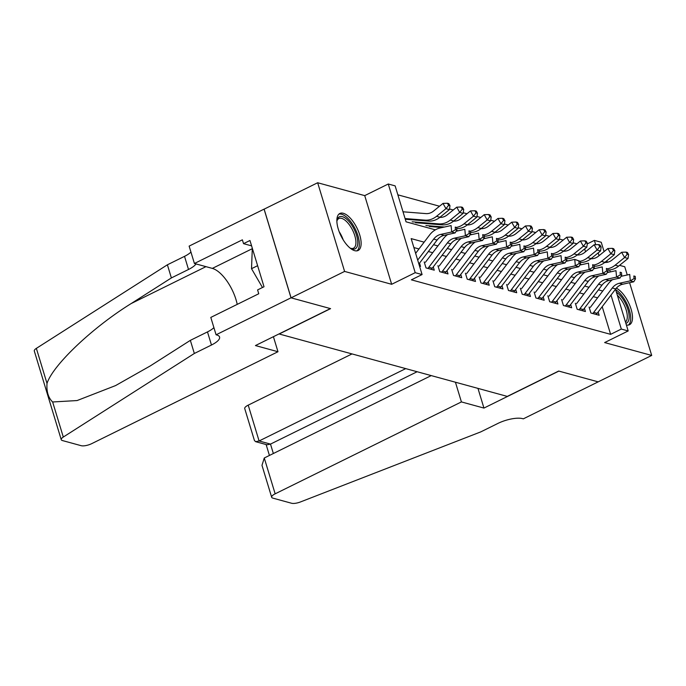 <?xml version="1.0" encoding="UTF-8"?>
<svg xmlns="http://www.w3.org/2000/svg" width="686" height="686" viewBox="0 0 686 686"><rect width="100%" height="100%" fill="white"/><g stroke="black" fill="none" stroke-linecap="round" stroke-linejoin="round"><path stroke-width="1.03" d="M343.317 213.277A20.64 8.901 63.7 0 0 339.862 213.466A20.64 8.901 63.7 0 0 339.484 232.485A20.64 8.901 63.7 0 0 354.671 250.664A20.64 8.901 63.7 0 0 358.126 250.484A20.64 8.901 63.7 0 0 358.504 231.456A20.64 8.901 63.7 0 0 343.317 213.277M587.302 243.882L594.376 240.392L601.245 242.269L604.083 251.599M627.253 274.975L624.757 266.76L619.561 265.345M607.907 262.155L607.23 261.966M615.505 289.2L628.187 330.944L604.64 342.571L651.7 355.442L598.175 381.853L558.67 371.049L507.288 396.405L279.202 333.996L330.583 308.64L291.078 297.835L264.136 209.153L317.661 182.742L344.604 271.424L391.663 284.296L415.21 272.676L388.267 184.002L395.145 185.88L406.061 221.827L435.37 229.844M391.663 284.296L364.72 195.621L317.661 182.742M364.72 195.621L388.267 184.002M576.926 243.822L573.153 242.793M563.18 240.066L559.416 239.037M549.443 236.301L545.679 235.272M535.697 232.545L531.933 231.516M521.96 228.79L518.196 227.752M508.223 225.025L504.45 223.996M494.477 221.269L490.713 220.24M480.74 217.505L476.976 216.476M467.003 213.749L463.23 212.72M453.257 209.993L449.493 208.956M439.52 206.229L397.863 194.833M651.7 355.442L629.602 282.709M291.078 297.835L344.604 271.424M589.085 307.036L590.912 313.022L599.152 315.286L598.158 312.001M575.348 303.272L577.166 309.266L585.415 311.521L584.412 308.246M561.602 299.516L563.429 305.51L571.67 307.765L570.675 304.481M547.865 295.76L549.683 301.746L557.932 304.001L556.938 300.725M534.128 291.996L535.946 297.99L544.187 300.245L543.192 296.969M520.382 288.24L522.209 294.225L530.45 296.489L529.455 293.205M506.645 284.476L508.463 290.47L516.712 292.725L515.709 289.449M492.908 280.72L494.726 286.714L502.967 288.969L501.972 285.685M479.162 276.964L480.98 282.949L489.229 285.205L488.235 281.929M465.425 273.2L467.243 279.193L475.492 281.449L474.489 278.173M451.68 269.444L453.506 275.438L461.747 277.693L460.752 274.409M437.942 265.679L439.76 271.673L448.009 273.928L447.015 270.653M424.205 261.923L426.023 267.917L434.264 270.173L433.269 266.888M585.518 251.753L584.661 248.932M424.137 242.158L411.163 238.608L422.087 274.554L411.377 279.837L610.617 334.348L602.205 306.676M597.592 297.827L593.253 296.635M583.855 294.062L579.507 292.879M570.109 290.307L565.77 289.115M556.372 286.542L552.024 285.359M542.635 282.786L538.287 281.594M528.889 279.031L524.55 277.839M515.152 275.266L510.804 274.083M501.406 271.51L497.067 270.318M487.669 267.746L483.33 266.562M473.932 263.99L469.584 262.807M460.186 260.234L455.847 259.042M446.449 256.47L442.101 255.286M432.712 252.714L428.364 251.522M418.966 248.958L413.881 247.56M419.523 266.134L420.527 266.408L419.532 263.132M628.187 330.944L621.319 329.066L611.003 295.117M610.617 334.348L621.319 329.066M422.087 274.554L415.21 272.676M606.861 260.74L607.333 262.292M609.648 269.924L610.257 271.93M599.032 255.707L598.175 252.877M595.688 244.696L594.376 240.392M602.762 291.027L598.424 289.844M589.025 287.271L584.678 286.079M575.28 283.507L570.941 282.323M561.542 279.751L557.203 278.559M547.805 275.995L543.458 274.803M534.06 272.231L529.721 271.047M520.322 268.475L515.975 267.283M506.585 264.71L502.238 263.527M492.84 260.954L488.501 259.762M479.102 257.199L474.755 256.007M465.357 253.434L461.018 252.251M451.62 249.678L447.281 248.486M437.882 245.914L433.535 244.73M626.378 324.993A20.64 8.901 63.7 0 0 629.499 324.727A20.64 8.901 63.7 0 0 630.408 307.114A20.64 8.901 63.7 0 0 616.337 288.163M417.688 260.097L433.663 239.105A13.231 11.148 105.3 0 1 440.686 234.415L451.68 231.979L451.096 225.557L440.095 227.984A19.843 16.721 -74.7 0 0 429.565 235.024L415.639 253.331M418.872 263.999L437.102 240.049A13.231 11.148 105.3 0 1 444.116 235.358L455.11 232.923L451.68 231.979L455.461 229.69L456.833 230.067L456.593 227.495L455.221 227.117L455.461 229.69M455.221 227.117L456.593 227.495M455.11 232.923L456.833 230.067M403.016 211.794L425.912 213.603A13.231 11.148 -74.7 0 0 433.586 211.048L442.993 203.408L447.418 203.236L448.61 205.337L449.982 205.714L448.79 203.613L447.418 203.236M449.982 205.714L449.399 209.607L439.983 217.239A19.843 16.721 105.3 0 1 428.476 221.072L405.28 219.246M449.399 209.607L445.96 208.664L436.545 216.304A19.843 16.721 105.3 0 1 425.046 220.137L405.066 218.56M448.61 205.337L445.96 208.664L442.993 203.408M336.877 221.346A17.862 7.7 -116.3 0 1 337.04 220.377A17.862 7.7 -116.3 0 1 338.387 217.539A17.862 7.7 -116.3 0 1 352.853 226.929A17.862 7.7 -116.3 0 1 356.171 248.092A17.862 7.7 -116.3 0 1 350.923 248.512A17.862 7.7 -116.3 0 1 350.057 248.049M350.229 248.152A16.541 7.134 63.7 0 0 353.53 248.178A16.541 7.134 63.7 0 0 354.448 247.492A16.541 7.134 63.7 0 0 352.004 229.03A16.541 7.134 63.7 0 0 338.893 218.517A16.541 7.134 63.7 0 0 337.975 219.194A16.541 7.134 63.7 0 0 336.903 221.149M356.943 250.844A20.511 8.841 63.7 0 0 357.492 250.356A20.511 8.841 63.7 0 0 354.842 228.172A20.511 8.841 63.7 0 0 338.85 214.178M252.311 248.221L251.522 268.689L262.472 287.511M257.61 265.688L251.522 268.689M616.405 292.159A17.862 7.7 -116.3 0 1 627.236 307.542A17.862 7.7 -116.3 0 1 627.544 322.343A17.862 7.7 -116.3 0 1 625.872 323.329M625.486 322.043A16.541 7.134 63.7 0 0 625.821 321.734A16.541 7.134 63.7 0 0 626.026 309.48A16.541 7.134 63.7 0 0 617.34 295.229M628.316 325.087A20.511 8.841 63.7 0 0 628.865 324.607A20.511 8.841 63.7 0 0 628.385 307.277A20.511 8.841 63.7 0 0 615.651 289.681M277.976 351.729L91.718 443.645A7.94 2.555 163.1 0 1 81.171 445.686L62.417 440.549A7.94 2.555 163.1 0 1 61.243 439.692A7.94 2.555 163.1 0 1 63.301 437.042L194.335 353.479L211.468 345.024A18.522 5.968 163.1 0 0 219.571 337.015A18.522 5.968 163.1 0 0 216.836 335L216.081 334.794L291.01 297.818L330.378 308.589L255.441 345.564L277.976 351.729L273.414 336.697M61.243 439.692L34.3 351.009A7.94 2.555 -16.9 0 1 36.358 348.368L167.393 264.796L171.38 277.924L131.198 303.546C92.601 327.402 52.848 365.124 47.008 383.431C46.416 391.637 48.294 397.811 52.642 401.979L77.089 400.555L115.557 385.592L150.174 365.981L190.348 340.359L207.481 331.904A18.522 5.968 163.1 0 0 213.903 327.642M190.348 340.359L194.335 353.479M167.393 264.796L184.525 256.35A18.522 5.968 163.1 0 0 190.948 252.079M196.016 263.93A18.522 5.968 163.1 0 1 188.513 269.469L171.38 277.924M291.01 297.818L264.067 209.136L189.13 246.111L194.412 263.493L242.372 239.826L243.539 243.659L251.59 245.862M216.081 334.794L210.799 317.421L258.751 293.754L257.593 289.921L264.016 286.748L249.961 240.494L243.539 243.659M194.412 263.493L212.343 268.398A29.772 12.837 -116.3 0 1 237.219 304.378M352.021 353.925L248.212 405.143L259.094 440.978L270.498 444.099L273.354 453.506M405.735 368.614L259.094 440.978L255.638 441.673L267.043 444.794L270.498 444.099L417.139 371.735M598.243 381.87L558.876 371.1L483.947 408.076L461.412 401.919L275.155 493.826A7.94 2.555 163.1 0 0 271.673 497.264A7.94 2.555 163.1 0 0 272.848 498.122L291.601 503.258A7.94 2.555 163.1 0 0 300.494 501.938L480.826 431.863L497.95 423.408A18.522 5.968 -16.9 0 1 522.561 418.64L523.315 418.846L598.235 381.828M483.947 408.076L477.962 388.379M461.412 401.919L455.427 382.213M431.245 375.594L264.264 457.999L275.155 493.826M255.638 441.673L254.429 440.498L244.73 408.582A7.94 2.555 -16.9 0 1 248.212 405.143M271.673 497.264L261.983 465.348L264.264 457.999M427.824 268.406A9.261 7.803 -74.7 0 0 428.827 267.274L447.401 242.87A13.231 11.148 105.3 0 1 454.424 238.171L465.417 235.744L464.834 229.313L456.121 231.242M431.254 269.349A9.261 7.803 -74.7 0 0 432.266 268.209L450.839 243.804A13.231 11.148 105.3 0 1 457.862 239.114L468.855 236.679L465.417 235.744L469.198 233.446L470.57 233.823L470.339 231.251L468.967 230.873L469.198 233.446M468.967 230.873L470.339 231.251M447.589 234.586A19.843 16.721 -74.7 0 0 443.31 238.788L425.44 262.258M468.855 236.679L470.57 233.823M441.561 272.162A9.261 7.803 -74.7 0 0 442.573 271.03L461.146 246.626A13.231 11.148 105.3 0 1 468.161 241.935L479.162 239.5L478.571 233.077L469.867 234.998M445 273.105A9.261 7.803 -74.7 0 0 446.003 271.973L464.576 247.569A13.231 11.148 105.3 0 1 471.599 242.87L482.592 240.443L479.162 239.5L482.935 237.21L484.316 237.588L484.076 235.015L482.704 234.638L482.935 237.21M482.704 234.638L484.076 235.015M461.335 238.342A19.843 16.721 -74.7 0 0 457.048 242.544L439.177 266.022M482.592 240.443L484.316 237.588M455.298 275.926A9.261 7.803 -74.7 0 0 456.31 274.794L474.883 250.39A13.231 11.148 105.3 0 1 481.906 245.691L492.9 243.264L492.316 236.833L483.604 238.762M458.737 276.861A9.261 7.803 -74.7 0 0 459.749 275.729L478.322 251.325A13.231 11.148 105.3 0 1 485.336 246.634L496.338 244.199L492.9 243.264L496.681 240.966L498.053 241.343L497.822 238.771L496.441 238.394L496.681 240.966M496.441 238.394L497.822 238.771M475.072 242.107A19.843 16.721 -74.7 0 0 470.785 246.308L452.923 269.778M496.338 244.199L498.053 241.343M469.044 279.682A9.261 7.803 -74.7 0 0 470.056 278.55L488.621 254.146A13.231 11.148 105.3 0 1 495.644 249.455L506.637 247.02L506.054 240.589L497.35 242.518M472.474 280.625A9.261 7.803 -74.7 0 0 473.486 279.494L492.059 255.089A13.231 11.148 105.3 0 1 499.082 250.39L510.075 247.963L506.637 247.02L510.418 244.73L511.79 245.099L511.559 242.535L510.187 242.158L510.418 244.73M510.187 242.158L511.559 242.535M488.818 245.862A19.843 16.721 -74.7 0 0 484.53 250.064L466.66 273.543M510.075 247.963L511.79 245.099M439.82 217.376A13.231 11.148 -74.7 0 0 447.323 214.804L456.739 207.172L461.163 206.992L462.347 209.093L463.719 209.47L462.536 207.369L461.163 206.992M463.719 209.47L463.136 213.363L453.72 221.003A19.843 16.721 105.3 0 1 442.221 224.837L415.596 222.736M463.136 213.363L459.706 212.42L450.29 220.06A19.843 16.721 105.3 0 1 438.783 223.893L412.157 221.792M462.347 209.093L459.706 212.42L456.739 207.172M453.557 221.132A13.231 11.148 -74.7 0 0 461.061 218.568L470.476 210.928L474.901 210.756L476.084 212.857L477.465 213.235L476.273 211.134L474.901 210.756M477.465 213.235L476.873 217.119L467.466 224.759A19.843 16.721 105.3 0 1 456.705 228.635M476.873 217.119L473.443 216.184L464.028 223.825A19.843 16.721 105.3 0 1 456.464 227.426M444.468 227.023L425.895 225.557M442.238 227.512L429.333 226.491M476.084 212.857L473.443 216.184L470.476 210.928M467.303 224.897A13.231 11.148 -74.7 0 0 474.806 222.324L484.222 214.684L488.638 214.512L489.83 216.613L491.202 216.99L490.018 214.889L488.638 214.512M491.202 216.99L490.619 220.883L481.203 228.524A19.843 16.721 105.3 0 1 470.442 232.391M490.619 220.883L487.18 219.94L477.773 227.581A19.843 16.721 105.3 0 1 470.202 231.191M458.214 230.779L456.482 230.642M489.83 216.613L487.18 219.94L484.222 214.684M481.04 228.652A13.231 11.148 -74.7 0 0 488.543 226.08L497.959 218.448L502.384 218.277L503.567 220.377L504.939 220.755L503.756 218.645L502.384 218.277M504.939 220.755L504.356 224.639L494.949 232.28A19.843 16.721 105.3 0 1 484.179 236.155M504.356 224.639L500.926 223.705L491.51 231.336A19.843 16.721 105.3 0 1 483.947 234.946M471.951 234.535L470.227 234.398M503.567 220.377L500.926 223.705L497.959 218.448M482.781 283.447A9.261 7.803 -74.7 0 0 483.793 282.306L502.366 257.902A13.231 11.148 105.3 0 1 509.389 253.211L520.382 250.776L519.791 244.353L511.087 246.274M486.22 284.381A9.261 7.803 -74.7 0 0 487.223 283.249L505.796 258.845A13.231 11.148 105.3 0 1 512.819 254.154L523.812 251.719L520.382 250.776L524.155 248.486L525.536 248.864L525.296 246.291L523.924 245.914L524.155 248.486M523.924 245.914L525.296 246.291M502.555 249.627A19.843 16.721 -74.7 0 0 498.268 253.82L480.406 277.298M523.812 251.719L525.536 248.864M494.778 232.408A13.231 11.148 -74.7 0 0 502.289 229.844L511.696 222.204L516.121 222.032L517.304 224.133L518.685 224.511L517.493 222.41L516.121 222.032M518.685 224.511L518.102 228.404L508.686 236.035A19.843 16.721 105.3 0 1 497.925 239.911M518.102 228.404L514.663 227.46L505.248 235.101A19.843 16.721 105.3 0 1 497.684 238.711M485.688 238.299L483.964 238.162M517.304 224.133L514.663 227.46L511.696 222.204M496.527 287.202A9.261 7.803 -74.7 0 0 497.53 286.071L516.104 261.666A13.231 11.148 105.3 0 1 523.126 256.967L534.12 254.54L533.537 248.109L524.824 250.038M499.957 288.146A9.261 7.803 -74.7 0 0 500.969 287.005L519.542 262.601A13.231 11.148 105.3 0 1 526.565 257.91L537.558 255.475L534.12 254.54L537.901 252.242L539.273 252.62L539.042 250.047L537.67 249.67L537.901 252.242M537.67 249.67L539.042 250.047M516.292 253.383A19.843 16.721 -74.7 0 0 512.005 257.584L494.143 281.054M537.558 255.475L539.273 252.62M508.523 236.173A13.231 11.148 -74.7 0 0 516.026 233.6L525.442 225.96L529.866 225.788L531.05 227.889L532.422 228.267L531.238 226.166L529.866 225.788M532.422 228.267L531.839 232.16L522.423 239.8A19.843 16.721 105.3 0 1 511.662 243.667M531.839 232.16L528.4 231.216L518.993 238.857A19.843 16.721 105.3 0 1 511.43 242.467M499.434 242.055L497.702 241.918M531.05 227.889L528.4 231.216L525.442 225.96M510.264 290.958A9.261 7.803 -74.7 0 0 511.276 289.826L529.849 265.422A13.231 11.148 105.3 0 1 536.864 260.731L547.865 258.296L547.274 251.865L538.57 253.794M513.703 291.902A9.261 7.803 -74.7 0 0 514.706 290.77L533.279 266.365A13.231 11.148 105.3 0 1 540.302 261.666L551.295 259.239L547.865 258.296L551.638 256.007L553.01 256.384L552.779 253.811L551.407 253.434L551.638 256.007M551.407 253.434L552.779 253.811M530.038 257.139A19.843 16.721 -74.7 0 0 525.75 261.34L507.88 284.819M551.295 259.239L553.01 256.384M522.26 239.929A13.231 11.148 -74.7 0 0 529.764 237.365L539.179 229.724L543.604 229.553L544.787 231.654L546.159 232.031L544.976 229.93L543.604 229.553M546.159 232.031L545.576 235.915L536.169 243.556A19.843 16.721 105.3 0 1 525.399 247.432M545.576 235.915L542.146 234.981L532.73 242.621A19.843 16.721 105.3 0 1 525.167 246.223M513.171 245.82L511.447 245.682M544.787 231.654L542.146 234.981L539.179 229.724M524.001 294.723A9.261 7.803 -74.7 0 0 525.013 293.591L543.586 269.186A13.231 11.148 105.3 0 1 550.609 264.487L561.602 262.061L561.019 255.629L552.307 257.55M527.44 295.657A9.261 7.803 -74.7 0 0 528.452 294.526L547.025 270.121A13.231 11.148 105.3 0 1 554.039 265.431L565.041 262.995L561.602 262.061L565.384 259.762L566.756 260.14L566.525 257.567L565.144 257.19L565.384 259.762M565.144 257.19L566.525 257.567M543.775 260.903A19.843 16.721 -74.7 0 0 539.488 265.105L521.626 288.574M565.041 262.995L566.756 260.14M535.998 243.684A13.231 11.148 -74.7 0 0 543.509 241.12L552.916 233.48L557.341 233.309L558.533 235.409L559.905 235.787L558.721 233.686L557.341 233.309M559.905 235.787L559.322 239.68L549.906 247.32A19.843 16.721 105.3 0 1 539.145 251.187M559.322 239.68L555.883 238.737L546.468 246.377A19.843 16.721 105.3 0 1 538.904 249.987M526.908 249.575L525.184 249.438M558.533 235.409L555.883 238.737L552.916 233.48M537.747 298.479A9.261 7.803 -74.7 0 0 538.75 297.347L557.324 272.942A13.231 11.148 105.3 0 1 564.346 268.252L575.34 265.816L574.757 259.385L566.053 261.315M541.177 299.422A9.261 7.803 -74.7 0 0 542.189 298.29L560.762 273.885A13.231 11.148 105.3 0 1 567.785 269.186L578.778 266.76L575.34 265.816L579.121 263.527L580.493 263.896L580.262 261.323L578.89 260.954L579.121 263.527M578.89 260.954L574.757 259.385L580.262 261.323M557.512 264.659A19.843 16.721 -74.7 0 0 553.233 268.861L535.363 292.339M578.778 266.76L580.493 263.896M549.743 247.449A13.231 11.148 -74.7 0 0 557.246 244.876L566.662 237.245L571.086 237.073L572.27 239.174L573.642 239.551L572.458 237.442L571.086 237.073M573.642 239.551L573.059 243.436L563.643 251.076A19.843 16.721 105.3 0 1 552.882 254.952M573.059 243.436L569.629 242.501L560.213 250.133A19.843 16.721 105.3 0 1 552.65 253.743M540.654 253.331L538.93 253.194M572.27 239.174L569.629 242.501L566.662 237.245M551.484 302.243A9.261 7.803 -74.7 0 0 552.496 301.103L571.069 276.698A13.231 11.148 105.3 0 1 578.084 272.008L589.085 269.572L588.494 263.15L579.79 265.07M554.923 303.178A9.261 7.803 -74.7 0 0 555.926 302.046L574.499 277.641A13.231 11.148 105.3 0 1 581.522 272.951L592.515 270.516L589.085 269.572L592.858 267.283L594.239 267.66L593.999 265.088L592.627 264.71L592.858 267.283M592.627 264.71L593.999 265.088M571.258 268.423A19.843 16.721 -74.7 0 0 566.97 272.616L549.109 296.095M592.515 270.516L594.239 267.66M563.48 251.205A13.231 11.148 -74.7 0 0 570.992 248.641L580.399 241L584.824 240.829L586.007 242.93L587.388 243.307L586.196 241.206L584.824 240.829M587.388 243.307L586.804 247.2L577.389 254.832A19.843 16.721 105.3 0 1 566.627 258.708M586.804 247.2L583.366 246.257L573.95 253.897A19.843 16.721 105.3 0 1 566.387 257.507M554.391 257.096L552.667 256.958M586.007 242.93L583.366 246.257L580.399 241M565.221 305.999A9.261 7.803 -74.7 0 0 566.233 304.867L584.806 280.463A13.231 11.148 105.3 0 1 591.829 275.763L602.822 273.337L602.239 266.905L593.527 268.835M568.66 306.942A9.261 7.803 -74.7 0 0 569.672 305.802L588.245 281.397A13.231 11.148 105.3 0 1 595.259 276.707L606.261 274.271L602.822 273.337L606.604 271.039L607.976 271.416L607.745 268.843L606.364 268.466L606.604 271.039M606.364 268.466L607.745 268.843M584.995 272.179A19.843 16.721 -74.7 0 0 580.708 276.381L562.846 299.851M606.261 274.271L607.976 271.416M577.226 254.969A13.231 11.148 -74.7 0 0 584.729 252.397L594.145 244.756L598.561 244.585L599.753 246.686L601.125 247.063L599.941 244.962L598.561 244.585M601.125 247.063L600.542 250.956L591.126 258.596A19.843 16.721 105.3 0 1 580.365 262.464M600.542 250.956L597.103 250.013L587.696 257.653A19.843 16.721 105.3 0 1 580.124 261.263M568.137 260.851L566.404 260.714M599.753 246.686L597.103 250.013L594.145 244.756M578.967 309.755A9.261 7.803 -74.7 0 0 579.979 308.623L598.544 284.218A13.231 11.148 105.3 0 1 605.567 279.528L616.56 277.093L615.977 270.661L607.273 272.591M582.397 310.698A9.261 7.803 -74.7 0 0 583.409 309.566L601.982 285.162A13.231 11.148 105.3 0 1 609.005 280.463L619.998 278.036L616.56 277.093L620.341 274.803L621.713 275.18L621.482 272.608L620.11 272.231L620.341 274.803M620.11 272.231L621.482 272.608M598.741 275.935A19.843 16.721 -74.7 0 0 594.453 280.137L576.583 303.615M619.998 278.036L621.713 275.18M590.963 258.725A13.231 11.148 -74.7 0 0 598.466 256.161L607.882 248.521L612.306 248.349L613.49 250.45L614.862 250.827L613.678 248.726L612.306 248.349M614.862 250.827L614.279 254.712L604.872 262.352A19.843 16.721 105.3 0 1 594.102 266.228M614.279 254.712L610.849 253.777L601.433 261.409A19.843 16.721 105.3 0 1 593.87 265.019M581.874 264.616L580.15 264.479M613.49 250.45L610.849 253.777L607.882 248.521M592.704 313.519A9.261 7.803 -74.7 0 0 593.716 312.387L612.289 287.983A13.231 11.148 105.3 0 1 619.312 283.284L630.305 280.857L629.722 274.426L621.01 276.347M596.143 314.454A9.261 7.803 -74.7 0 0 597.154 313.322L615.719 288.917A13.231 11.148 105.3 0 1 622.742 284.227L633.735 281.792L630.305 280.857L634.078 278.559L635.459 278.936L635.219 276.364L633.847 275.986L634.078 278.559M633.847 275.986L635.219 276.364M612.478 279.699A19.843 16.721 -74.7 0 0 608.19 283.893L590.329 307.371M633.735 281.792L635.459 278.936M604.7 262.481A13.231 11.148 -74.7 0 0 612.212 259.917L621.619 252.276L626.044 252.105L627.227 254.206L628.608 254.583L627.416 252.482L626.044 252.105M628.608 254.583L628.024 258.476L618.609 266.108A19.843 16.721 105.3 0 1 607.847 269.984M628.024 258.476L624.586 257.533L615.171 265.173A19.843 16.721 105.3 0 1 607.607 268.783M595.611 268.372L593.887 268.235M627.227 254.206L624.586 257.533L621.619 252.276M433.663 239.105L437.102 240.049M440.686 234.415L444.116 235.358M439.983 217.239L436.545 216.304M428.476 221.072L425.046 220.137M339.201 231.748A16.541 7.134 -116.3 0 1 343.214 239.877M207.481 331.904L211.468 345.024M188.513 269.469L184.525 256.35M36.358 348.368L47.008 383.431M52.642 401.979L63.301 437.042M131.198 303.546L205.963 266.648M252.114 248.769L212.343 268.398M447.401 242.87L450.839 243.804M454.424 238.171L457.862 239.114M428.827 267.274L432.266 268.209M461.146 246.626L464.576 247.569M468.161 241.935L471.599 242.87M442.573 271.03L446.003 271.973M474.883 250.39L478.322 251.325M481.906 245.691L485.336 246.634M456.31 274.794L459.749 275.729M488.621 254.146L492.059 255.089M495.644 249.455L499.082 250.39M470.056 278.55L473.486 279.494M453.72 221.003L450.29 220.06M442.221 224.837L438.783 223.893M467.466 224.759L464.028 223.825M481.203 228.524L477.773 227.581M494.949 232.28L491.51 231.336M502.366 257.902L505.796 258.845M509.389 253.211L512.819 254.154M483.793 282.306L487.223 283.249M508.686 236.035L505.248 235.101M516.104 261.666L519.542 262.601M523.126 256.967L526.565 257.91M497.53 286.071L500.969 287.005M522.423 239.8L518.993 238.857M529.849 265.422L533.279 266.365M536.864 260.731L540.302 261.666M511.276 289.826L514.706 290.77M536.169 243.556L532.73 242.621M543.586 269.186L547.025 270.121M550.609 264.487L554.039 265.431M525.013 293.591L528.452 294.526M549.906 247.32L546.468 246.377M557.324 272.942L560.762 273.885M564.346 268.252L567.785 269.186M538.75 297.347L542.189 298.29M563.643 251.076L560.213 250.133M571.069 276.698L574.499 277.641M578.084 272.008L581.522 272.951M552.496 301.103L555.926 302.046M577.389 254.832L573.95 253.897M584.806 280.463L588.245 281.397M591.829 275.763L595.259 276.707M566.233 304.867L569.672 305.802M591.126 258.596L587.696 257.653M598.544 284.218L601.982 285.162M605.567 279.528L609.005 280.463M579.979 308.623L583.409 309.566M604.872 262.352L601.433 261.409M612.289 287.983L615.719 288.917M619.312 283.284L622.742 284.227M593.716 312.387L597.154 313.322M618.609 266.108L615.171 265.173M266.117 444.537L269.426 455.444"/></g></svg>
